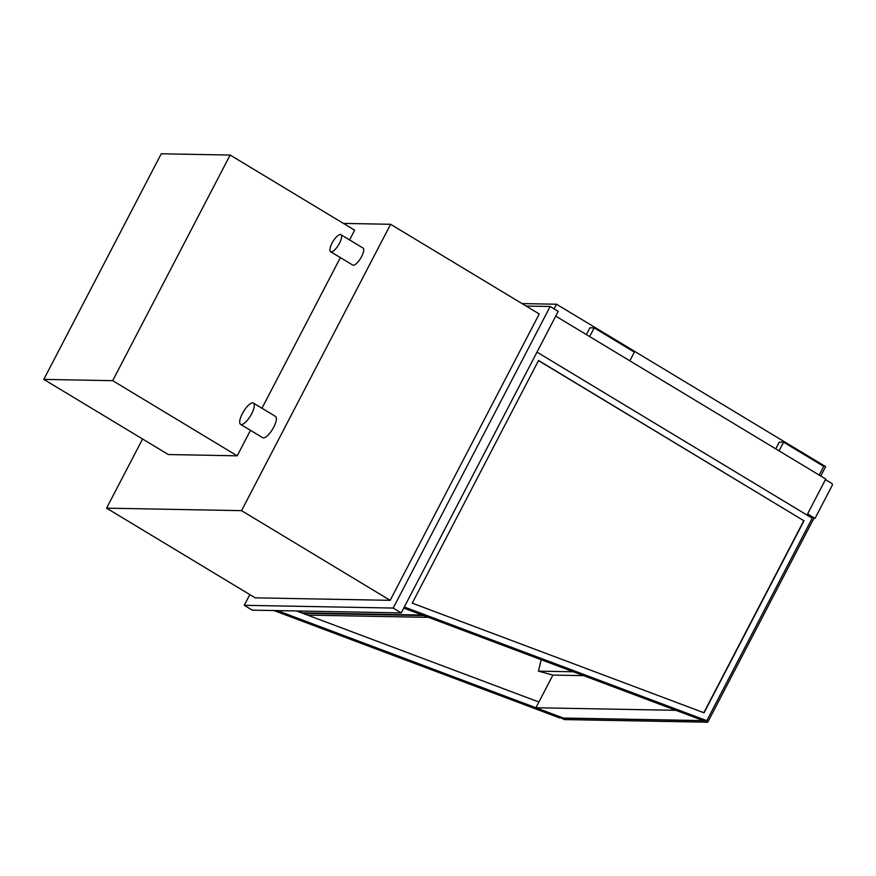 <?xml version="1.0" encoding="UTF-8"?>
<svg xmlns="http://www.w3.org/2000/svg" width="876" height="876" viewBox="0 0 876 876"><rect width="100%" height="100%" fill="white"/><g stroke="black" fill="none" stroke-linecap="round" stroke-linejoin="round"><path stroke-width="1.31" d="M555.734 316.105L825.75 479.041L807.004 515.055L536.988 352.119L812.216 518.198L706.822 720.674L703.286 720.609L403.748 608.064M332.037 243.134A9.943 3.285 -58.9 0 0 330.624 251.719A9.943 3.285 -58.9 0 0 338.574 244.897A9.943 3.285 -58.9 0 0 340.895 234.691A9.943 3.285 -58.9 0 0 332.037 243.134M340.895 234.691L362.993 248.028A9.943 3.285 121.1 0 1 360.66 258.234A9.943 3.285 121.1 0 1 352.721 265.045L330.624 251.719M242.345 413.636A12.428 4.106 -58.9 0 0 240.582 424.356A12.428 4.106 -58.9 0 0 250.514 415.837A12.428 4.106 -58.9 0 0 253.416 403.08A12.428 4.106 -58.9 0 0 242.345 413.636M253.416 403.08L275.513 416.418A12.428 4.106 121.1 0 1 272.6 429.174A12.428 4.106 121.1 0 1 262.669 437.693L240.582 424.356M526.137 306.063L550.172 306.501L393.193 608.053L244.262 605.305L249.835 594.596M390.619 224.289L539.244 313.969L390.17 600.334L255.19 597.837L106.576 508.157L241.546 510.653L390.619 224.289L343.414 223.413M550.172 306.501L558.209 311.352L401.23 612.904L252.299 610.145L244.262 605.305M393.193 608.053L401.23 612.904M390.17 600.334L241.546 510.653M142.569 439.007L106.576 508.157M825.433 479.643A1.489 1.38 -88.9 0 1 825.652 479.741L831.674 483.377A1.489 1.38 -88.9 0 1 832.2 485.403L815.03 518.384L813.881 518.362M807.595 513.894L815.03 518.384M807.519 514.059L814.056 518.012L707.753 722.218L705.344 720.762L561.625 718.112L564.034 719.568L707.753 722.218M250.47 430.324L237.199 455.816L168.323 454.535L43.8 379.396L112.686 380.677L230.136 155.052L161.25 153.782L43.8 379.396M349.579 239.936L354.649 230.191L230.136 155.052M261.968 408.238L340.381 257.599M237.199 455.816L112.686 380.677M554.092 308.867L556.501 304.224L522.041 303.589M820.735 476.018L825.63 466.623L556.501 304.224M779.038 450.855L783.571 442.161L779.29 442.073L775.753 448.873M819.202 475.088L823.736 466.393L783.571 442.161M586.362 334.588L589.898 327.799L594.18 327.876L589.647 336.57M629.822 360.813L634.344 352.108L594.18 327.876M538.893 702.015L296.57 610.966L298.913 611.853L300.961 611.886L300.085 611.032M273.859 610.55L559.742 717.959L563.279 718.024L703.286 720.609L675.911 710.327L535.915 707.742L563.279 718.024L277.396 610.616M538.488 360.605L803.785 520.683L703.822 712.703M804.058 520.694L704.063 712.79L412.235 603.148L538.554 360.474L803.785 520.683M404.296 607.013L706.822 720.674M423.655 615.554L303.008 613.32L307.794 615.116L428.441 617.35M303.008 613.32L300.577 611.875M422.341 615.051L303.162 612.85M298.617 610.999L300.961 611.886M811.647 516.555L811.132 517.552M573.331 671.783L538.455 671.136L541.171 659.705M583.624 675.648L552.909 675.089L538.455 671.136M552.909 675.089L535.915 707.742"/></g></svg>
